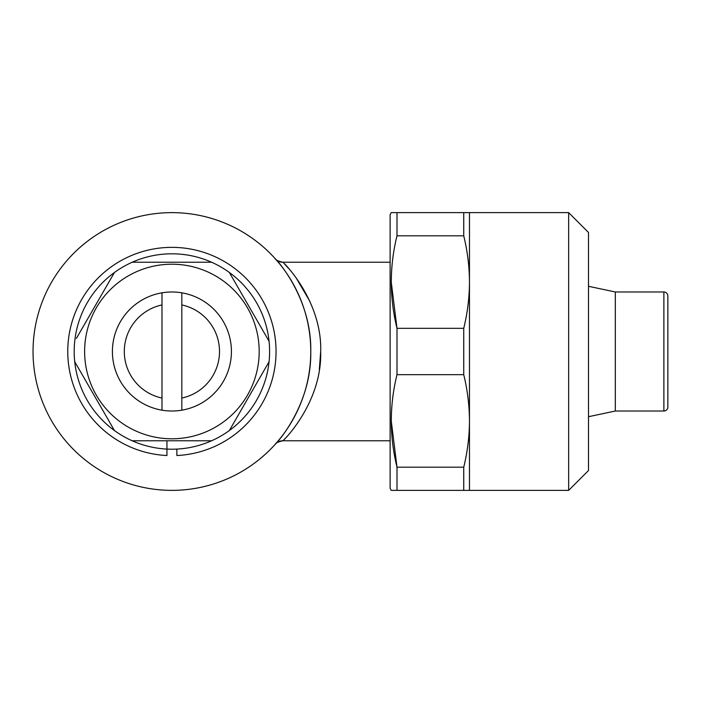 <?xml version="1.0" encoding="UTF-8"?>
<svg xmlns="http://www.w3.org/2000/svg" width="703" height="703" viewBox="0 0 703 703"><rect width="100%" height="100%" fill="white"/><g stroke="black" fill="none" stroke-linecap="round" stroke-linejoin="round"><path stroke-width="1.05" d="M166.945 440.772L166.945 455.526A104.149 104.149 0 0 1 82.55 298.002A104.149 104.149 0 0 1 261.261 298.002A104.149 104.149 0 0 1 176.866 455.526L176.866 449.076M166.945 455.526L166.945 449.076M161.989 292.817A59.518 59.518 0 0 1 231.419 351.5A59.518 59.518 0 0 1 161.989 410.183A59.518 59.518 0 0 1 161.989 292.817L161.989 398.065A47.611 47.611 0 0 1 161.989 304.935M211.612 440.772A97.699 97.699 0 0 1 114.448 272.483A97.699 97.699 0 0 1 269.064 361.755A97.699 97.699 0 0 1 211.612 440.772L132.199 440.772M171.901 264.214A87.286 87.286 0 0 1 259.187 351.5A87.286 87.286 0 0 1 171.901 438.786A87.286 87.286 0 0 1 84.615 351.5A87.286 87.286 0 0 1 171.901 264.214M229.363 430.517L269.064 361.755M269.064 341.245L229.363 272.483M211.612 262.228L132.199 262.228M275.831 443.602L275.409 444.076A9.921 9.921 41.8 0 1 282.799 440.772C278.028 441.915 275.585 442.995 275.453 444.024L275.822 443.619M319.32 369.611L320.691 351.5M309.795 301.209L295.998 277.623M288.511 268.335L284.653 264.135M275.409 444.076C275.787 444.173 311.631 405.763 310.77 351.816C311.895 297.8 275.971 258.906 275.409 258.924A9.921 9.921 138.2 0 0 282.799 262.228L282.799 262.228C284.293 262.799 322.282 301.464 320.691 351.781C322.053 401.923 284.117 440.315 282.799 440.772L390.121 440.772M275.409 258.924L275.427 258.941C275.594 260.013 278.054 261.112 282.799 262.228L390.121 262.228M275.813 259.381L276.973 260.708M277.035 442.222L275.497 443.98M171.901 490.369A138.869 138.869 0 0 0 310.77 351.5A138.869 138.869 0 0 0 171.901 212.631A138.869 138.869 0 0 0 33.041 351.5A138.869 138.869 0 0 0 171.901 490.369M615.327 291.982L615.327 411.018L663.878 411.018A3.972 3.972 0 0 0 667.85 407.046L667.85 295.954A3.972 3.972 0 0 0 663.878 291.982L615.327 291.982L588.499 286.288M615.327 411.018L588.499 416.712M568.657 490.369L568.657 212.631L588.499 232.473L588.499 470.527L568.657 490.369L396.993 490.369L396.993 467.187L391.263 420.956M568.657 212.631L391.263 212.631L396.993 212.631L396.993 235.813C389.418 266.49 389.418 297.325 396.993 328.327L391.263 282.088M396.993 490.369L391.263 490.369L390.121 488.383L390.121 214.617L391.263 212.631M396.993 374.673C389.418 405.359 389.418 436.194 396.993 467.187L463.743 467.187C467.486 451.853 469.402 436.431 469.472 420.93C469.393 405.438 467.477 390.024 463.743 374.673L396.993 374.673L396.993 328.327L463.743 328.327C467.486 312.993 469.402 297.571 469.472 282.07C469.393 266.578 467.477 251.156 463.743 235.813L396.993 235.813M463.743 235.813L463.743 212.631M463.743 374.673L463.743 328.327M463.743 490.369L463.743 467.187M469.472 490.369L469.472 212.631M667.85 299.917L667.85 403.083M114.448 272.483L76.372 338.433M74.746 361.755L114.448 430.517M181.822 398.065L181.822 304.935A47.611 47.611 0 0 1 181.822 398.065L181.822 410.183M161.989 398.065L161.989 410.183M181.822 304.935L181.822 292.817M663.878 411.018L663.878 291.982"/></g></svg>
